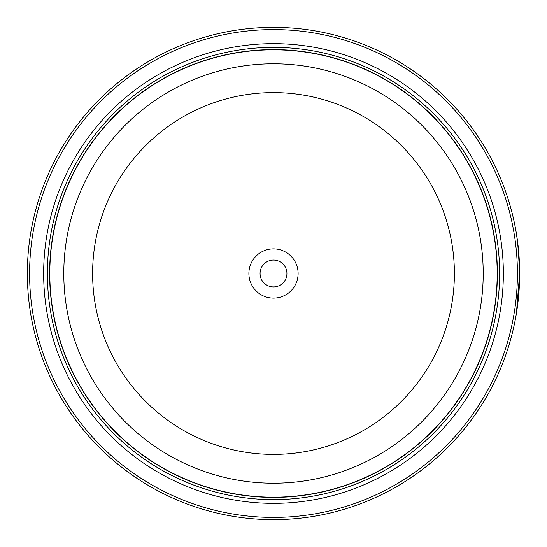 <?xml version="1.0" encoding="UTF-8"?>
<svg xmlns="http://www.w3.org/2000/svg" width="547" height="547" viewBox="0 0 547 547"><rect width="100%" height="100%" fill="white"/><g stroke="black" fill="none" stroke-linecap="round" stroke-linejoin="round"><path stroke-width="0.82" d="M497.271 273.5A223.771 223.771 0 0 1 273.5 497.271A223.771 223.771 0 0 1 49.729 273.5A223.771 223.771 0 0 1 273.5 49.729A223.771 223.771 0 0 1 497.271 273.5A223.771 223.771 0 0 0 273.5 49.729A223.771 223.771 0 0 0 49.729 273.5M519.568 267.039L517.537 241.336L518.337 248.092M517.544 305.629L519.65 273.5L516.382 313.479M519.486 264.502L519.588 268.146M519.602 268.598L519.616 269.466M298.115 273.5A24.615 24.615 0 0 0 273.5 248.885A24.615 24.615 0 0 0 248.885 273.5A24.615 24.615 0 0 0 273.5 298.115A24.615 24.615 0 0 0 298.115 273.5M286.929 273.5A13.429 13.429 0 0 0 273.5 260.071A13.429 13.429 0 0 0 260.071 273.5A13.429 13.429 0 0 0 273.5 286.929A13.429 13.429 0 0 0 286.929 273.5M29.586 273.5A243.914 243.914 0 0 0 273.5 517.414A243.914 243.914 0 0 0 517.414 273.5A243.914 243.914 0 0 0 273.5 29.586A243.914 243.914 0 0 0 29.586 273.5M519.65 273.5A246.15 246.15 0 0 1 273.5 519.65A246.15 246.15 0 0 1 27.35 273.5A246.15 246.15 0 0 1 273.5 27.35A246.15 246.15 0 0 1 519.65 273.5L518.002 245.083L516.395 233.596M519.356 285.541L518.727 294.771M518.713 294.949L518.043 301.568M503.349 273.5A229.849 229.849 0 0 0 273.5 43.651A229.849 229.849 0 0 0 43.651 273.5A229.849 229.849 0 0 0 273.5 503.349A229.849 229.849 0 0 0 503.349 273.5M499.623 273.5A226.123 226.123 0 0 0 273.5 47.377A226.123 226.123 0 0 0 47.377 273.5A226.123 226.123 0 0 0 273.5 499.623A226.123 226.123 0 0 0 499.623 273.5M497.387 273.5A223.887 223.887 0 0 1 273.5 497.387A223.887 223.887 0 0 1 49.613 273.5A223.887 223.887 0 0 1 273.5 49.613A223.887 223.887 0 0 1 497.387 273.5M49.804 273.5A223.696 223.696 0 0 0 273.5 497.196A223.696 223.696 0 0 0 497.196 273.5A223.696 223.696 0 0 0 273.5 49.804A223.696 223.696 0 0 0 49.804 273.5M483.213 273.5A209.713 209.713 0 0 1 273.5 483.213A209.713 209.713 0 0 1 63.787 273.5A209.713 209.713 0 0 1 273.5 63.787A209.713 209.713 0 0 1 483.213 273.5M92.607 273.5A180.893 180.893 0 0 0 273.5 454.393A180.893 180.893 0 0 0 454.393 273.5A180.893 180.893 0 0 0 273.5 92.607A180.893 180.893 0 0 0 92.607 273.5"/></g></svg>
